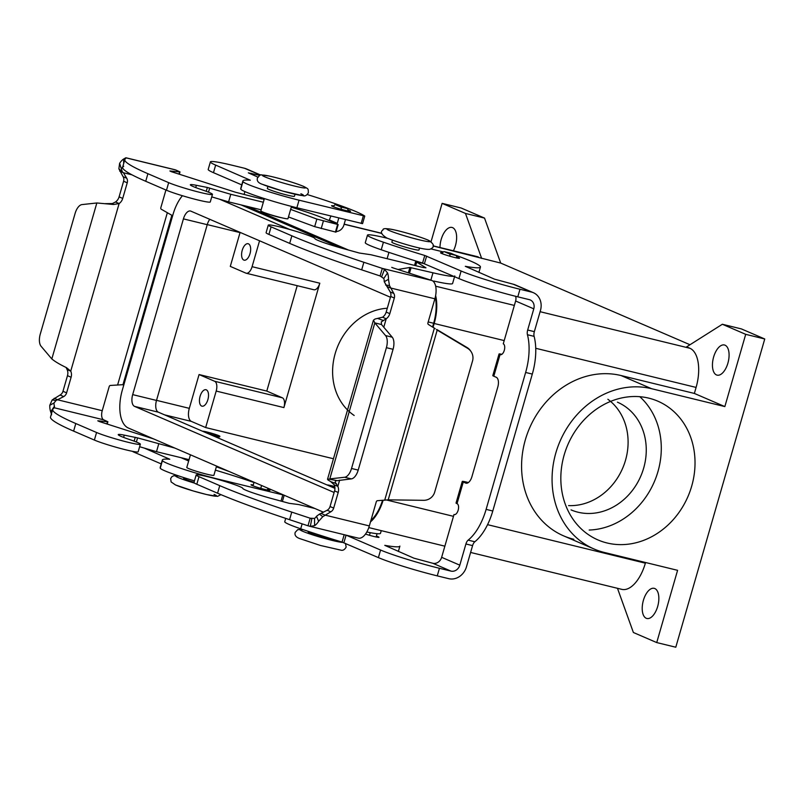 <?xml version="1.0" encoding="UTF-8"?>
<svg xmlns="http://www.w3.org/2000/svg" width="805" height="805" viewBox="0 0 805 805"><rect width="100%" height="100%" fill="white"/><g stroke="black" fill="none" stroke-linecap="round" stroke-linejoin="round"><path stroke-width="1.21" d="M285.715 518.39L284.749 521.731A39.505 2.868 -163.9 0 0 300.698 528.805A112.871 8.201 -163.9 0 0 342.045 542.087L378.4 557.613A45.15 3.28 -163.9 0 0 437.256 575.867L448.767 578.674A15.798 13.675 -66.7 0 0 466.467 566.79L472.585 545.609A5.645 2.797 -76.3 0 1 474.829 541.765A45.15 22.369 103.7 0 0 492.781 511.004L532.306 374.084L525.635 372.463A45.15 22.369 -76.3 0 0 527.446 334.739A5.645 2.797 103.7 0 1 527.678 330.02L533.785 308.838A7.899 6.843 113.3 0 0 530.163 299.923A7.899 6.843 113.3 0 0 529.308 299.641L517.796 296.834A45.15 3.28 -163.9 0 1 458.941 278.58L422.585 263.054A112.871 8.201 -163.9 0 1 381.238 249.771A39.505 2.868 -163.9 0 1 365.289 242.697L367.472 235.13M532.306 374.084A45.15 22.369 -76.3 0 0 534.117 336.359A5.645 2.797 103.7 0 1 534.339 331.65L540.457 310.468A15.798 13.675 -66.7 0 0 533.212 292.628A15.798 13.675 -66.7 0 0 531.491 292.074L519.98 289.257A45.15 3.28 -163.9 0 1 461.124 271.003L424.768 255.477A112.871 8.201 -163.9 0 1 383.422 242.204A39.505 2.868 -163.9 0 1 367.523 235.362A39.505 2.868 -163.9 0 1 387.265 238.25M468.369 482.557A2.817 2.445 113.3 0 0 468.118 482.487L466.518 482.094A8.463 0.614 -163.9 0 0 462.271 481.45A8.463 0.614 -163.9 0 0 463.267 482.024L465.693 483.081M525.635 372.463L486.119 509.374A45.15 22.369 103.7 0 1 468.158 540.135A5.645 2.797 -76.3 0 0 465.914 543.979L459.806 565.16A7.899 6.843 113.3 0 1 450.951 571.107L439.439 568.29A45.15 3.28 -163.9 0 1 380.584 550.036L346.1 535.164M515.653 296.3A7.899 6.843 -66.7 0 1 515.623 301L503.266 343.816A5.645 2.797 103.7 0 1 504.353 350.135A5.645 2.797 103.7 0 1 500.348 354.693A5.645 2.797 103.7 0 1 500.147 354.633L500.046 354.582A8.463 0.614 -163.9 0 1 499.06 354.019A8.463 0.614 -163.9 0 1 501.877 354.321M499.06 353.979L492.811 375.613A8.463 0.614 16.1 0 0 493.807 376.217L496.232 377.263A8.463 4.196 103.7 0 1 497.792 387.054L471.931 476.641A8.463 4.196 -76.3 0 1 466.004 483.181M399.693 546.394A84.646 6.148 -163.9 0 1 384.78 545.347L413.921 558.177L432.788 563.269A7.899 6.843 -66.7 0 0 441.643 557.322L454 514.516A5.645 2.797 -76.3 0 0 454.262 514.596A5.645 2.797 -76.3 0 0 458.226 509.957A5.645 2.797 -76.3 0 0 457.119 503.699L457.019 503.658A8.463 0.614 16.1 0 1 456.033 503.085L462.271 481.42M442.609 252.921A9.871 0.714 16.1 0 0 440.536 252.77A9.871 0.714 16.1 0 0 454.573 257.469A9.871 0.714 16.1 0 0 459.514 258.254A9.871 0.714 16.1 0 0 456.646 256.876M376.398 536.019A9.871 0.714 -163.9 0 1 378.974 537.287A9.871 0.714 -163.9 0 1 374.033 536.502A9.871 0.714 -163.9 0 1 365.48 534.067M347.921 209.954A9.871 0.714 -163.9 0 1 350.537 211.232A9.871 0.714 -163.9 0 1 345.587 210.457A9.871 0.714 -163.9 0 1 331.559 205.758A9.871 0.714 -163.9 0 1 333.914 205.959M253.273 484.972A9.871 0.714 16.1 0 0 251.019 484.791A9.871 0.714 16.1 0 0 265.046 489.49A9.871 0.714 16.1 0 0 269.997 490.265A9.871 0.714 16.1 0 0 267.683 489.098M657.665 606.487A15.516 7.688 103.7 0 1 646.848 618.482A15.516 7.688 103.7 0 1 643.396 600.329A15.516 7.688 103.7 0 1 654.213 588.334A15.516 7.688 103.7 0 1 657.665 606.487M713.633 356.987A15.516 7.688 103.7 0 1 724.45 344.993A15.516 7.688 103.7 0 1 727.901 363.146A15.516 7.688 103.7 0 1 717.084 375.14A15.516 7.688 103.7 0 1 713.633 356.987M439.993 247.527A15.516 7.688 103.7 0 1 441.18 239.447A15.516 7.688 103.7 0 1 451.997 227.443A15.516 7.688 103.7 0 1 455.449 245.606A15.516 7.688 103.7 0 1 453.406 250.798M219.866 436.3L219.705 436.843A9.026 0.654 -163.9 0 1 211.806 435.243M202.558 431.259A9.026 0.654 -163.9 0 1 209.481 432.647A9.026 0.654 -163.9 0 1 218.809 435.656A9.026 0.654 -163.9 0 1 219.866 436.28A9.026 0.654 -163.9 0 1 207.267 433.281M211.665 433.915L210.648 433.643L211.614 433.945M190.443 454.815L186.79 467.474A14.108 1.026 16.1 0 0 188.44 468.48A14.108 1.026 16.1 0 0 203.796 473.41A14.108 1.026 16.1 0 0 213.899 475.252M194.035 482.326A14.108 1.026 -163.9 0 1 185.311 479.297A14.108 1.026 -163.9 0 1 183.661 478.291L183.862 477.617M291.511 206.412L287.959 218.708A14.108 1.026 -163.9 0 1 277.614 216.746A14.108 1.026 -163.9 0 1 262.5 211.886A14.108 1.026 -163.9 0 1 260.85 210.88L264.392 198.583M295.012 194.267L294.439 196.259A14.108 1.026 -163.9 0 1 284.095 194.307A14.108 1.026 -163.9 0 1 268.971 189.447A14.108 1.026 -163.9 0 1 267.33 188.44L267.904 186.438M281.136 217.652A8.463 0.614 -163.9 0 1 267.19 213.627M454.704 254.873A84.646 6.148 -163.9 0 1 480.464 266.988A84.646 6.148 -163.9 0 1 465.31 266.314L494.461 279.144L513.328 284.235A15.798 13.675 113.3 0 1 515.049 284.799M334.769 486.582A9.026 0.654 16.1 0 0 327.112 484.992M308.214 532.065A14.108 1.026 16.1 0 0 309.865 533.031A14.108 1.026 16.1 0 0 323.851 537.589A14.108 1.026 16.1 0 0 335.081 539.954M392.448 240.172L391.874 242.174A14.108 1.026 16.1 0 0 393.524 243.18A14.108 1.026 16.1 0 0 408.89 248.111A14.108 1.026 16.1 0 0 418.982 249.953M453.768 276.346A50.785 3.693 16.1 0 1 432.979 272.794L409.906 267.461L398.052 269.484A8.463 0.614 -163.9 0 1 391.733 267.361M207.881 399.632A8.463 4.196 103.7 0 1 201.975 406.183A8.463 4.196 103.7 0 1 200.093 396.281A8.463 4.196 103.7 0 1 205.989 389.731A8.463 4.196 103.7 0 1 207.881 399.632M242.235 250.275A8.463 4.196 103.7 0 1 248.131 243.724A8.463 4.196 103.7 0 1 250.023 253.625A8.463 4.196 103.7 0 1 244.116 260.176A8.463 4.196 103.7 0 1 242.235 250.275M354.16 415.461A58.634 50.755 -66.7 0 1 335.192 353.536A58.634 50.755 -66.7 0 1 387.286 308.235M691.696 486.129A75.559 65.406 -66.7 0 1 597.994 539.944A75.559 65.406 -66.7 0 1 564.164 454.996A75.559 65.406 -66.7 0 1 657.735 401.132A75.559 65.406 -66.7 0 1 691.696 486.129M639.794 396.694A75.559 65.406 -66.7 0 1 657.957 471.579A75.559 65.406 -66.7 0 1 589.19 530.042M607.896 399.29A58.634 50.755 -66.7 0 1 625.515 460.249A58.634 50.755 -66.7 0 1 568.572 505.6M617.425 402.178A58.634 50.755 -66.7 0 1 643.678 468.087A58.634 50.755 -66.7 0 1 571.047 509.887M431.067 241.641L442.116 203.363L461.164 208.012L484.519 218.085L500.71 263.074L689.996 344.741M500.71 263.074L433.05 245.958M247.538 206.483L348.515 250.053M651.557 388.694A85.441 73.959 -66.7 0 0 557.553 447.59A85.441 73.959 -66.7 0 0 594.996 549.402A85.441 73.959 -66.7 0 0 604.293 552.441L677.589 570.322L656.729 642.571L675.787 647.22L764.75 338.986L741.395 328.913L722.347 324.264L686.645 346.864L689.885 348.263A33.86 16.774 103.7 0 1 696.094 387.426L694.363 393.434L724.852 406.585L651.557 388.694L621.068 375.543L694.363 393.434M573.814 539.28A85.441 73.959 -66.7 0 1 563.591 535.858A85.441 73.959 -66.7 0 1 527.255 433.905A85.441 73.959 -66.7 0 1 621.068 375.543M645.56 562.504L645.369 563.178A33.86 16.774 103.7 0 1 621.641 589.32M656.729 642.571L633.384 632.499L617.475 588.304M722.347 324.264L745.702 334.337L724.852 406.585M477.204 256.614A33.86 16.774 103.7 0 1 478.412 257.026M442.116 203.363L465.471 213.436L481.662 258.425M313.93 289.76A8.463 4.196 -76.3 0 0 319.806 283.209L283.903 407.592A8.463 4.196 -76.3 0 0 282.354 397.801L266.787 391.079L297.206 285.684M207.247 224.595L240.041 232.605L230.29 266.395L245.857 273.116A8.463 4.196 -76.3 0 0 246.189 273.227A8.463 4.196 -76.3 0 0 252.086 266.686L259.562 240.786M430.906 248.906L443.334 251.935M199.066 374.546L214.633 381.268A8.463 4.196 103.7 0 1 216.193 391.059L205.657 427.556L191.379 421.407A11.29 5.595 103.7 0 1 189.316 408.346L199.066 374.546L266.787 391.079M333.441 458.749L205.657 427.556M331.811 487.015A9.026 0.654 16.1 0 0 334.93 487.981M182.403 195.726A32.733 16.221 -76.3 0 0 173.035 214.402L122.31 390.143A32.733 16.221 -76.3 0 0 128.307 427.998L323.57 512.242M382.516 500.408A32.733 16.221 103.7 0 1 370.894 520.483M435.284 297.236A32.733 16.221 103.7 0 1 433.654 323.268L432.587 326.981M209.793 219.312A10.153 5.031 -76.3 0 0 207.227 224.686L156.502 400.437A10.153 5.031 -76.3 0 0 158.364 412.18L334.94 488.363M334.115 492.469L134.546 406.374A10.153 5.031 103.7 0 1 132.684 394.621L183.419 218.88A10.153 5.031 103.7 0 1 190.493 211.021A10.153 5.031 103.7 0 1 190.896 211.162L390.455 297.256M241.047 204.903L340.676 247.88M289.85 229.526L219.503 199.177M383.11 500.368A33.86 16.774 103.7 0 1 370.481 521.892M435.626 295.576A33.86 16.774 103.7 0 1 434.177 323.489L433.08 327.283M484.519 218.085L465.471 213.436M764.75 338.986L745.702 334.337M144.276 448.083L169.775 459.252A112.871 8.201 16.1 0 0 162.328 460.047A112.871 8.201 16.1 0 0 162.419 460.631A39.505 2.868 16.1 0 0 218.507 479.217L283.934 495.145M253.988 482.507A84.646 6.148 16.1 0 0 215.388 470.14M188.662 460.993L180.964 457.673M162.419 460.631L160.235 468.208A39.505 2.868 16.1 0 0 194.458 480.867M132.936 451.706L161.211 463.911M263.406 198.272L263.114 199.298M244.076 194.488L244.911 191.59M246.229 168.819A15.798 13.675 113.3 0 0 244.509 168.255L232.997 165.448A45.15 3.28 16.1 0 0 210.377 161.886A45.15 3.28 16.1 0 0 215.66 165.106L250.315 180.219A112.871 8.201 16.1 0 0 242.869 181.014A112.871 8.201 16.1 0 0 242.959 181.598A39.505 2.868 16.1 0 0 299.047 200.183L364.705 216.052A84.646 6.148 16.1 0 0 307.238 194.548M242.959 181.598L240.776 189.175A39.505 2.868 16.1 0 0 296.864 207.76L362.522 223.619M208.203 169.624A45.15 3.28 16.1 0 0 213.476 172.673L241.752 184.878M257.821 177.05L248.332 172.844L259.683 175.359M193.975 482.587A24.271 1.761 16.1 0 0 196.812 484.258L217.571 493.213A197.517 14.359 16.1 0 0 289.569 519.678L307.993 525.796L310.177 518.229L291.762 512.111A197.517 14.359 -163.9 0 1 219.755 485.646L198.996 476.691A24.271 1.761 -163.9 0 1 196.158 475.02A24.271 1.761 -163.9 0 1 219.403 479.83A24.271 1.761 -163.9 0 1 242.798 488.394A25.398 1.841 16.1 0 0 270.732 498.315L289.267 503.336L298.796 504.574L314.916 508.508M424.376 263.668L416.557 261.997L425.966 267.824L423.289 267.532L370.904 254.742L359.342 253.032L342.839 248.483A25.398 1.841 -163.9 0 1 314.906 238.562A24.271 1.761 16.1 0 0 291.903 230.109A24.271 1.761 16.1 0 0 268.266 225.128A24.271 1.761 16.1 0 0 271.104 226.859L291.863 235.815A197.517 14.359 16.1 0 0 363.87 262.279L382.284 268.397L384.498 269.413L387.557 272.905A15.798 7.829 103.7 0 1 388.463 279.345L389.469 285.564L393.816 293.473A5.645 4.88 -66.7 0 1 394.319 298.031L389.811 313.658A8.463 7.326 -66.7 0 1 386.209 318.78L382.576 317.21A8.463 7.326 113.3 0 0 386.179 312.088L390.687 296.461A5.645 4.88 113.3 0 0 390.184 291.903L384.226 281.7A7.899 3.914 -76.3 0 0 383.774 278.47L380.101 275.964L361.687 269.846A197.517 14.359 -163.9 0 1 289.679 243.382L268.92 234.426A24.271 1.761 -163.9 0 1 266.083 232.695L268.266 225.128M358.255 538.122A15.798 7.829 -76.3 0 0 369.324 525.927L376.297 501.767A1.409 1.218 113.3 0 1 377.555 500.68L388.201 499.845L423.641 500.318A11.29 11.22 -32.9 0 0 434.68 492.137L472.535 360.972A11.29 11.22 147.1 0 0 467.524 348.263L436.461 329.637M435.203 328.692L428.411 324.475A1.409 1.218 -66.7 0 1 427.908 322.956L434.881 298.806A15.798 7.829 -76.3 0 0 431.983 280.522L398.012 269.504M454.775 275.934L452.591 283.501A50.785 3.693 -163.9 0 1 433.825 281.066M381.5 324.526L392.236 337.204A11.29 5.595 103.7 0 1 393.061 349.31L386.4 347.68A11.29 5.595 -76.3 0 0 385.565 335.574L374.828 322.896L381.5 324.526L381.288 321.889L386.209 318.78L383.774 327.212M386.4 347.68L351.533 468.47A11.29 5.595 103.7 0 1 344.671 477.254L329.809 478.884L374.828 322.896L373.44 320.189L375.08 319.001L382.576 317.21M386.843 286.399L390.475 287.959L434.881 298.806M431.983 280.522L382.284 268.397L380.101 275.964M450.77 253.253A2.817 1.399 103.7 0 1 450.891 253.273A2.817 1.399 103.7 0 1 451.001 253.313L455.932 255.437A2.817 1.399 103.7 0 1 456.606 257.942M449.955 256.242A2.817 1.399 -76.3 0 0 449.26 253.806L444.33 251.683A2.817 1.399 -76.3 0 0 444.219 251.643A2.817 1.399 -76.3 0 0 442.287 253.726M467.524 348.263L467.051 347.529A11.29 11.22 -32.9 0 1 470.704 351.05L471.187 351.785M436.702 329.446L467.051 347.529M336.43 483.694L330.764 481.662L334.196 484.811A8.463 7.326 -66.7 0 1 334.568 490.899L330.05 506.526A5.645 4.88 -66.7 0 1 327.162 510.249L319.444 514.133L322.765 516.689L330.795 511.819A5.645 4.88 113.3 0 0 333.683 508.096L338.201 492.469A8.463 7.326 113.3 0 0 337.828 486.371L335.172 482.115L335.625 480.867L351.342 478.884A11.29 5.595 -76.3 0 0 358.205 470.09L393.061 349.31M330.764 481.662L327.846 479.85L327.977 478.985L336.47 480.505M366.808 531.994A50.785 3.693 16.1 0 0 380.322 533.534M334.196 484.811L337.828 486.371L339.63 480.162M322.765 516.689L318.619 521.318A15.798 7.829 103.7 0 1 314.614 525.645L310.327 526.359L307.993 525.796M319.444 514.133L316.526 516.246A7.899 3.914 -76.3 0 1 314.524 518.4L310.177 518.229L311.857 518.631L310.327 526.359M369.324 525.927L324.918 515.079L321.286 513.52M370.23 532.669L369.475 535.285M376.126 536.985L377.072 533.685M140.352 444.219L138.168 451.786A24.271 1.761 -163.9 0 1 120.368 448.425A24.271 1.761 -163.9 0 1 94.376 440.063L73.617 431.108A197.517 14.359 -163.9 0 1 50.524 417.02L52.707 409.443A197.517 14.359 16.1 0 0 75.801 423.541L96.56 432.496A24.271 1.761 16.1 0 0 122.551 440.858A24.271 1.761 16.1 0 0 140.352 444.219A24.271 1.761 16.1 0 0 129.555 439.53A25.398 1.841 -163.9 0 1 118.244 434.63A25.398 1.841 -163.9 0 1 124.272 435.133L137.585 437.89L174.796 448.063M263.346 202.236L230.783 194.297L207.358 187.464L196.38 185.301A25.398 1.841 16.1 0 0 190.382 184.939A25.398 1.841 16.1 0 0 201.663 189.698A24.271 1.761 -163.9 0 1 212.45 194.407A24.271 1.761 -163.9 0 1 194.518 190.986A24.271 1.761 -163.9 0 1 168.668 182.655L147.909 173.699A197.517 14.359 -163.9 0 1 124.805 159.652M122.622 167.219A197.517 14.359 16.1 0 0 145.725 181.276L166.484 190.232A24.271 1.761 16.1 0 0 192.335 198.553A24.271 1.761 16.1 0 0 210.266 201.975L212.46 194.387M172.642 215.75L161.322 209.25A1.409 1.218 113.3 0 1 160.819 207.73L165.931 189.99M288.462 216.958L314.675 226.648L335.987 232.152L338.17 224.585L335.967 223.609L337.255 223.347L338.794 217.994M330.895 216.062L329.094 220.53L324.284 218.578A50.785 3.693 -163.9 0 0 291.289 207.177M345.466 219.624L343.916 224.977A8.463 7.326 -66.7 0 1 336.168 231.528M211.735 196.883L228.6 201.864L261.152 209.813M125.017 159.229L126.103 157.871L175.792 169.996L179.998 171.918L169.895 170.972L171.324 171.666L235.664 192.284L261.897 198.986M338.17 224.585L316.858 219.071L290.645 209.391M119.754 171.163L123.386 172.733L118.878 168.819L123.095 176.677A5.645 4.88 -66.7 0 1 123.598 181.236L119.09 196.863A8.463 7.326 -66.7 0 1 115.487 201.985L119.12 203.554L113.545 204.49L96.841 202.971L81.979 204.591A11.29 5.595 103.7 0 0 75.117 213.385L40.25 334.166A11.29 5.595 -76.3 0 0 41.085 346.271L51.822 358.95L96.841 202.971M115.487 201.985L112.378 203.564L104.71 203.655M66.05 367.432L67.107 369.575L70.739 371.145L119.12 203.554A8.463 7.326 113.3 0 0 122.722 198.422L127.23 182.805A5.645 4.88 113.3 0 0 126.727 178.247L123.386 172.733L132.01 174.836M125.681 158.394L125.801 157.8L123.628 159.028A15.798 7.829 103.7 0 0 119.613 163.355L118.878 168.819M122.189 171.374L119.613 163.355M123.708 166.273A7.899 3.914 -76.3 0 0 121.706 168.436M153.725 438.967L99.216 421.498L97.787 420.804L107.89 421.76L103.684 419.828A7.899 3.914 103.7 0 1 102.235 410.691L109.208 386.541A1.409 1.218 -66.7 0 1 110.466 385.444L123.9 384.619M230.783 194.297L228.6 201.864M333.562 206.805A2.817 1.399 103.7 0 1 335.494 204.732L342.165 206.362M347.891 210.98A2.817 1.399 -76.3 0 0 347.207 208.535L342.276 206.402L335.615 204.772L340.535 206.905A2.817 1.399 103.7 0 1 341.24 209.3M51.822 358.95C55.072 361.636 59.952 364.534 66.453 367.633L70.739 371.145A8.463 7.326 -66.7 0 1 71.112 377.243L66.604 392.86A5.645 4.88 -66.7 0 1 63.706 396.593L56.058 400.498L52.164 399.944L60.073 395.024A5.645 4.88 113.3 0 0 62.971 391.29L67.479 375.673A8.463 7.326 113.3 0 0 67.107 369.575M52.164 399.944L49.769 405.328A15.798 7.829 103.7 0 0 50.675 411.778L51.631 414.746M56.058 400.498L54.005 402.983A7.899 3.914 -76.3 0 0 54.458 406.203L54.418 407.561L52.909 409.061A197.517 14.359 16.1 0 0 52.707 409.453M102.235 410.691L57.829 399.854L54.197 398.284M229.304 471.579L216.354 466.789M189.044 459.645L156.492 451.696L139.627 446.715M156.492 451.696L158.676 444.129M260.76 488.353L261.585 485.506M254.058 482.255L253.022 485.838M267.934 488.243L267.421 490.024M194.518 483.121A22.57 1.64 -163.9 0 1 178.177 477.546A22.57 1.64 -163.9 0 1 179.042 476.047M303.535 529.781A22.57 1.64 16.1 0 0 302.72 531.28A22.57 1.64 16.1 0 0 324.858 538.505A22.57 1.64 16.1 0 0 342.97 542.379M427.596 239.92A22.57 1.64 16.1 0 0 398.173 230.794A22.57 1.64 16.1 0 0 389.499 230.622A22.57 1.64 16.1 0 0 418.932 239.749A22.57 1.64 16.1 0 0 427.596 239.92A3.955 3.421 -66.7 0 1 428.069 240.081C434.549 244.026 435.163 247.095 429.91 249.288C423.903 250.415 396.714 242.003 386.843 238.028C381.208 234.486 379.96 231.77 383.079 229.878C382.596 228.056 387.306 228.278 397.217 230.542C409.876 233.712 420.16 236.891 428.069 240.081M424.768 255.477L422.585 263.054M426.62 256.121L424.426 263.688M533.785 308.838L515.623 301M500.046 354.582L493.807 376.217M463.267 482.024L457.019 503.658M441.643 557.322L459.806 565.16M381.862 233.46L344.127 224.253M689.885 348.263L540.095 311.696M514.345 305.417L435.656 286.208M534.339 331.65L527.678 330.02M534.117 336.359L527.446 334.739M474.829 541.765L468.158 540.135M472.585 545.609L465.914 543.979M252.086 266.686L319.806 283.209M492.781 511.004L486.119 509.374M343.896 542.721L346.07 535.184M378.4 557.613L380.584 550.036M216.193 391.059L283.903 407.592M214.633 381.268L282.354 397.801M164.542 414.847L191.379 421.407M156.522 400.347L189.316 408.346M531.491 292.074L513.328 284.235M383.422 242.204L381.238 249.771M342.045 542.087L344.117 534.923M300.698 528.805L302.096 523.995M519.98 289.257L517.796 296.834M461.124 271.003L458.941 278.58M437.256 575.867L439.439 568.29M300.869 193.753A22.57 1.64 -163.9 0 1 292.195 193.582A22.57 1.64 -163.9 0 1 262.772 184.456M303.052 186.186A22.57 1.64 -163.9 0 1 294.378 186.015A22.57 1.64 -163.9 0 1 264.956 176.889A22.57 1.64 -163.9 0 1 273.62 177.06A22.57 1.64 -163.9 0 1 303.052 186.186A3.955 3.421 113.3 0 1 303.525 186.347C293.845 182.534 282.394 179.082 269.172 176.013C257.338 174.605 261.766 173.588 257.429 177.965C256.614 180.833 258.234 182.946 262.299 184.295L282.666 191.067L302.881 195.685C305.004 196.41 306.846 195.414 308.396 192.677C308.033 188.32 308.949 189.336 303.525 186.347M214.08 494.421A22.57 1.64 -163.9 0 1 205.416 494.25A22.57 1.64 -163.9 0 1 175.983 485.123M428.2 321.94L433.654 323.268M183.419 218.88L207.227 224.686M132.684 394.621L156.502 400.437M134.546 406.374L158.364 412.18M645.369 563.178L487.558 524.659M453.467 516.337L386.601 500.006M696.094 387.426L535.738 348.283M504.202 340.585L434.177 323.489M280.995 501.153L282.797 494.914M260.387 175.108L244.509 168.255M363.337 215.881L361.143 223.448M251.16 173.286L250.939 174.081M215.66 165.106L213.476 172.673M299.047 200.183L296.864 207.76M450.951 571.107L432.788 563.269M196.812 484.258L198.996 476.691M271.104 226.859L268.92 234.426M383.522 320.551L377.847 318.528M389.811 313.658L386.179 312.088M384.226 281.7L388.463 279.345M385.585 285.01L389.469 285.564M381.721 276.598L384.498 269.413M383.774 278.47L387.557 272.905M363.87 262.279L361.687 269.846M437.175 330.181L388.201 499.845M416.708 262.158L415.692 265.68M432.979 272.794L430.937 279.868M411.083 267.652L409.504 273.137M409.906 267.461L408.366 272.804M291.863 235.815L289.679 243.382M393.816 293.473L390.184 291.903M394.319 298.031L390.687 296.461M392.236 337.204L385.565 335.574M449.26 253.806L455.932 255.437M444.33 251.683L451.001 253.313M358.205 470.09L351.533 468.47M384.679 500.287L434.388 328.068M310.177 518.229L311.797 518.621M351.342 478.884L344.671 477.254M316.526 516.246L318.619 521.318M314.524 518.4L314.614 525.645M330.795 511.819L327.162 510.249M333.683 508.096L330.05 506.526M338.201 492.469L334.568 490.899M289.569 519.678L291.762 512.111M217.571 493.213L219.755 485.646M94.376 440.063L96.56 432.496M168.668 182.655L166.484 190.232M336.621 223.77L329.094 220.53M329.728 220.097L337.255 223.347M112.378 203.564L113.545 204.49M119.09 196.863L122.722 198.422M123.678 163.546L123.628 159.028M123.095 176.677L126.727 178.247M123.598 181.236L127.23 182.805M171.878 215.197L122.913 384.86M196.38 185.301L195.726 187.575M207.358 187.464L206.251 191.318M209.692 188.058L208.495 192.184M316.858 219.071L314.675 226.648M323.379 221.023L321.195 228.6M337.607 224.504L335.423 232.071M179.565 171.968L178.952 174.111M147.909 173.699L145.725 181.276M340.535 206.905L347.207 208.535M117.59 385.052L167.299 212.832M54.005 402.983L49.769 405.328M54.458 406.203L50.675 411.778M103.684 419.828L53.985 407.702M123.618 437.407L124.272 435.133M134.133 441.15L135.25 437.296M136.387 442.026L137.585 437.89M106.834 423.943L107.457 421.8M73.617 431.108L75.801 423.541M60.073 395.024L63.706 396.593M62.971 391.29L66.604 392.86M67.479 375.673L71.112 377.243M178.821 475.976L173.679 475.755L171.787 476.771L170.65 478.603L171.093 481.913L175.51 484.962L193.15 490.939L206.613 494.552L217.541 496.373L220.952 494.652M345.436 543.385L346.16 547.078C344.61 549.805 342.769 550.811 340.646 550.087L320.43 545.468L300.064 538.696C296.009 537.338 294.378 535.224 295.194 532.367L297.78 529.63L303.324 529.7M213.899 475.292L216.555 466.075M388.926 252.378L387.104 258.697M418.982 249.993L419.566 248M563.591 535.858L594.08 549.01M313.91 289.76L246.189 273.227M533.383 292.698L515.21 284.869M478.895 272.432L480.444 267.069M621.772 589.351L470.603 552.451M444.863 546.172L368.791 527.597M477.083 256.584L433.06 245.837M381.852 233.329L344.158 224.132M329.336 220.52L328.068 220.208M284.175 495.246L282.625 500.63M162.328 460.047L160.145 467.614M260.659 175.037L246.4 168.889M362.562 223.669L364.746 216.102M208.193 169.453L210.387 161.886M240.685 188.581L242.869 181.014M399.904 546.102L398.364 551.465M308.214 532.025L308.396 531.411M414.545 265.398L415.813 260.981M193.975 482.527L196.158 474.96M415.511 265.63L416.557 261.997M450.891 253.273L444.219 251.643M327.524 479.277L373.419 320.259M309.11 526.128L358.305 538.143M381.258 530.646L380.483 533.333M125.972 157.78L175.168 169.785M179.334 174.232L179.998 171.928M122.632 167.188L124.815 159.611M107.89 421.76L107.226 424.064"/></g></svg>
